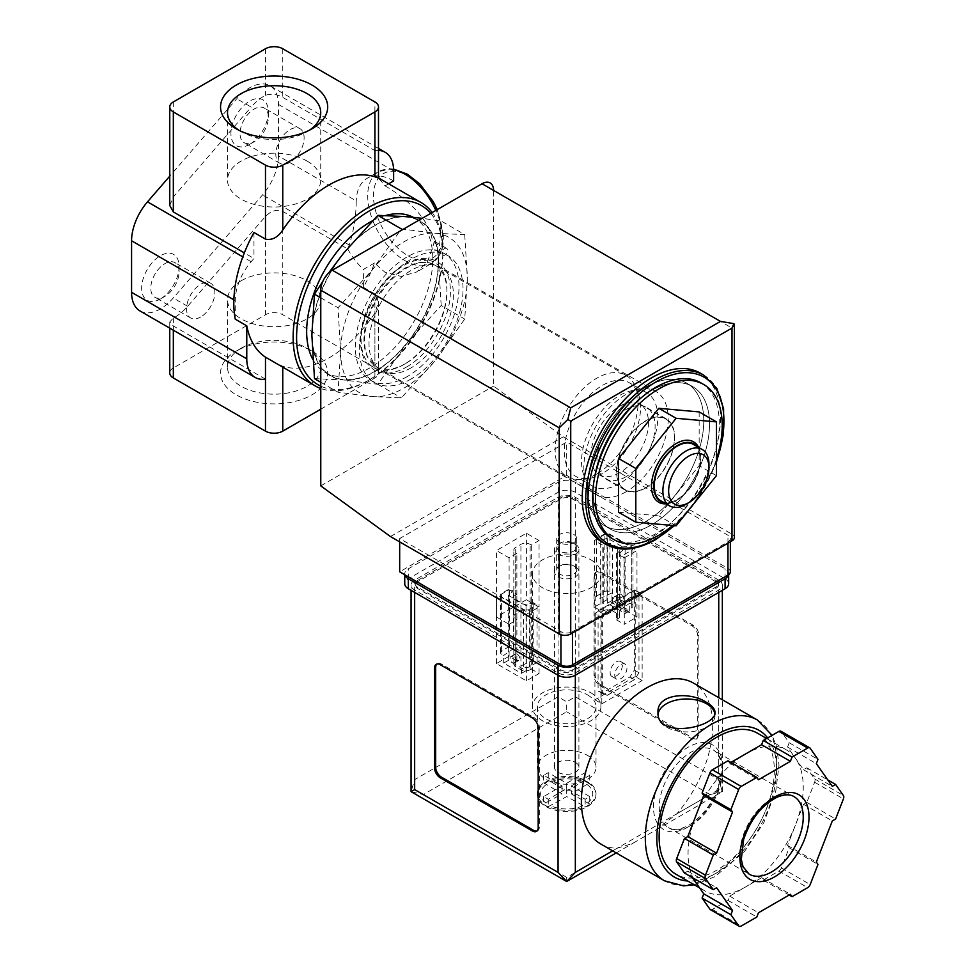 <?xml version="1.0" encoding="UTF-8"?>
<svg xmlns="http://www.w3.org/2000/svg" width="975" height="975" viewBox="0 0 975 975"><rect width="100%" height="100%" fill="white"/><g stroke="black" fill="none" stroke-linecap="round" stroke-linejoin="round"><path stroke-width="0.73" stroke-dasharray="4.88 3.66" d="M265.48 379.165L173.331 325.967L169.76 321.908L173.331 318.045A40.731 23.51 120 0 0 187.651 306.308L265.48 216.438C271.245 210.697 277.01 209.028 282.762 211.453L347.709 248.942L349.245 244.993C353.84 230.356 356.168 215.658 356.228 200.899L278.448 155.988L278.448 104.447A40.731 23.51 120 0 0 270.014 85.8A40.731 23.51 120 0 0 236.767 98.768L169.76 176.146M140.01 310.964A40.731 23.51 120 0 0 173.257 297.997L262.531 194.915A40.731 23.51 120 0 0 278.448 155.988M388.647 183.8L385.04 185.884A105.885 61.132 120 0 0 374.912 175.939L374.912 150.613L282.762 97.403C276.985 94.1 271.233 93.417 265.48 95.343A40.731 23.51 120 0 0 251.172 107.079L236.767 98.768M378.495 150.418A40.731 23.51 120 0 0 374.912 150.613L374.912 101.948M374.534 263.006L363.395 269.441L363.395 287.32A105.885 61.132 -60 0 0 374.534 263.006L385.04 272.33L401.152 276.413L416.703 271.964L427.33 262.104L432.339 248.223L442.821 254.28A105.885 61.132 -60 0 1 368.002 380.603A105.885 61.132 -60 0 1 320.775 388.501M432.169 212.55A105.885 61.132 -60 0 1 442.821 247.626L432.339 241.581L434.484 241.373L432.339 248.223M385.04 185.884C404.357 196.901 430.609 218.936 432.339 241.581M374.912 175.939C379.689 178.376 379.689 178.657 374.912 176.792M272.5 361.274L282.762 366.283L282.762 367.197M363.395 287.32L374.912 293.975L378.495 301.945L374.912 313.085A105.885 61.132 -60 0 1 282.762 366.283M716.442 459.286A89.59 51.724 -60 0 1 672.665 525.488M618.54 512.216L658.844 515.824L699.16 465.672L699.16 411.913M619.686 472.704A40.731 23.51 -60 0 1 599.32 474.727A40.731 23.51 -60 0 1 599.32 427.696A40.731 23.51 -60 0 1 640.051 404.186A40.731 23.51 -60 0 1 646.291 436.824A40.731 23.51 -60 0 1 619.686 472.704M645.608 421.163A40.731 23.51 120 0 0 619.003 457.056A40.731 23.51 120 0 0 625.243 489.682A40.731 23.51 120 0 0 645.608 487.671A40.731 23.51 120 0 0 672.214 451.778A40.731 23.51 120 0 0 665.962 419.153A40.731 23.51 120 0 0 645.608 421.163M464.722 234.597L467.354 278.35L464.722 319.069L435.679 359.994L401.371 397.885L372.328 396.569L338.02 392.23L340.641 351.5L338.02 307.759L372.328 269.868L401.371 228.942L435.679 233.293L464.722 234.597L441.175 221.008L422.163 218.327M435.679 233.293A89.59 51.724 -60 0 1 467.354 278.35A89.59 51.724 -60 0 1 435.679 359.994A89.59 51.724 -60 0 1 372.328 396.569A89.59 51.724 -60 0 1 340.641 351.5A89.59 51.724 -60 0 1 372.328 269.868A89.59 51.724 -60 0 1 435.679 233.293M619.686 483.503A53.942 31.139 -60 0 1 592.715 486.172A53.942 31.139 -60 0 1 592.715 423.881A53.942 31.139 -60 0 1 646.657 392.742A53.942 31.139 -60 0 1 654.92 435.959A53.942 31.139 -60 0 1 619.686 483.503M602.404 473.521A53.942 31.139 -60 0 1 588.803 478.481A53.942 31.139 -60 0 1 575.433 476.19A53.942 31.139 -60 0 1 575.433 413.912A53.942 31.139 -60 0 1 629.375 382.761A53.942 31.139 -60 0 1 638.04 393.193A53.942 31.139 -60 0 1 602.404 473.521M596.651 474.033A58.646 33.857 -60 0 1 581.856 479.432A58.646 33.857 -60 0 1 567.328 476.946A58.646 33.857 -60 0 1 567.328 409.22A58.646 33.857 -60 0 1 625.974 375.363A58.646 33.857 -60 0 1 635.383 386.697A58.646 33.857 -60 0 1 596.651 474.033M405.442 363.638A58.646 33.857 -60 0 1 376.118 366.551A58.646 33.857 -60 0 1 376.118 298.825A58.646 33.857 -60 0 1 434.765 264.968A58.646 33.857 -60 0 1 443.747 311.963A58.646 33.857 -60 0 1 405.442 363.638M404.003 364.479A60.682 35.039 -60 0 1 366.844 311.61A60.682 35.039 -60 0 1 441.163 268.698A60.682 35.039 -60 0 1 404.003 364.479M314.474 378.629L343.529 379.945L377.825 384.296L406.88 343.371L441.175 305.48L464.722 319.069M441.175 305.48L438.555 261.727L441.175 221.008M377.825 384.296L401.371 397.885M320.775 382.273L338.02 392.23M320.775 297.802L338.02 307.759M328.612 273.024L322.835 281.385M307.088 161.07A46.605 26.91 180 0 1 320.738 180.095A46.605 26.91 180 0 1 274.121 207.005A46.605 26.91 180 0 1 227.516 180.095A46.605 26.91 180 0 1 256.291 155.232A46.605 26.91 180 0 1 307.088 161.07M241.166 280.776A46.605 26.91 0 0 0 227.516 299.8A46.605 26.91 0 0 0 274.121 326.71A46.605 26.91 0 0 0 320.738 299.8A46.605 26.91 0 0 0 291.964 274.938A46.605 26.91 0 0 0 241.166 280.776M309.38 130.236A46.605 26.91 180 0 1 307.088 131.662A46.605 26.91 180 0 1 241.166 131.662A46.605 26.91 180 0 1 238.875 130.236M241.166 348.233L241.166 348.233A46.605 26.91 0 0 0 227.516 367.258A46.605 26.91 0 0 0 274.121 394.168A46.605 26.91 0 0 0 320.738 367.258A46.605 26.91 0 0 0 307.088 348.233A46.605 26.91 0 0 0 241.166 348.233L236.243 351.085A53.576 30.932 0 0 0 236.243 394.826A53.576 30.932 0 0 0 312.012 394.826A53.576 30.932 0 0 0 312.012 351.085A53.576 30.932 0 0 0 236.243 351.085L241.166 348.233M169.76 205.469L173.331 196.95L251.172 107.079M320.775 409.195L374.912 377.947A12.212 7.057 0 0 0 378.495 372.95A12.212 7.057 0 0 0 374.912 367.965L282.762 314.767A12.212 7.057 0 0 0 265.48 314.767L173.331 367.965A12.212 7.057 0 0 0 169.76 372.95M235.255 319.166L235.255 300.629A40.731 23.51 120 0 1 251.172 261.702L253.963 258.473L244.311 252.891M160.375 298.972A26.471 15.283 -60 0 1 141.655 288.161A26.471 15.283 -60 0 1 160.375 255.743A26.471 15.283 -60 0 1 179.095 266.553A26.471 15.283 -60 0 1 160.375 298.972L164.933 296.339A20.024 11.566 -60 0 1 154.928 297.326A20.024 11.566 -60 0 1 154.928 274.207A20.024 11.566 -60 0 1 174.952 262.641A20.024 11.566 -60 0 1 179.095 271.818A20.024 11.566 -60 0 1 164.933 296.339L160.375 298.972M249.649 144.349A26.471 15.283 -60 0 1 230.929 133.538A26.471 15.283 -60 0 1 249.649 101.12A26.471 15.283 -60 0 1 268.369 111.93A26.471 15.283 -60 0 1 249.649 144.349L254.207 141.716A20.024 11.566 -60 0 1 244.189 142.703A20.024 11.566 -60 0 1 244.189 119.584A20.024 11.566 -60 0 1 264.213 108.03A20.024 11.566 -60 0 1 268.369 117.195A20.024 11.566 -60 0 1 254.207 141.716L249.649 144.349M253.963 232.477L253.963 258.473M393.632 180.923A52.942 30.566 -120 0 0 367.161 178.303A52.942 30.566 -120 0 0 356.228 200.899M347.709 248.942A52.942 30.566 -120 0 0 363.395 269.441M442.821 254.28L442.833 255.56A103.435 59.719 -60 0 1 369.732 379.604A103.435 59.719 -60 0 1 320.775 386.161M430.755 213.354A103.435 59.719 -60 0 1 442.833 250.307L442.821 247.626M442.833 255.56A4.071 2.352 120 0 0 446.757 252.866A4.071 2.352 120 0 0 446.635 248.393A4.071 2.352 120 0 0 442.833 250.307M413.181 217.279A89.188 51.492 -60 0 1 414.326 217.9A89.188 51.492 -60 0 1 428.001 289.368A89.188 51.492 -60 0 1 369.732 367.965A89.188 51.492 -60 0 1 325.138 372.389A89.188 51.492 -60 0 1 312.731 359.227M372.401 220.85A89.188 51.492 -60 0 1 385.808 215.451M375.204 371.122A89.188 51.492 -60 0 1 330.61 375.546A89.188 51.492 -60 0 1 330.61 272.561A89.188 51.492 -60 0 1 419.798 221.069A89.188 51.492 -60 0 1 433.461 292.537A89.188 51.492 -60 0 1 375.204 371.122M438.555 261.727A89.59 51.724 -60 0 1 406.88 343.371A89.59 51.724 -60 0 1 343.529 379.945A89.59 51.724 -60 0 1 311.854 334.876A89.59 51.724 -60 0 1 343.529 253.244A89.59 51.724 -60 0 1 406.88 216.657A89.59 51.724 -60 0 1 438.555 261.727M700.769 382.809A89.59 51.724 -60 0 1 714.504 454.606A89.59 51.724 -60 0 1 655.968 533.557A89.59 51.724 -60 0 1 611.179 537.993M700.233 373.096A97.744 56.428 -60 0 1 715.211 451.413A97.744 56.428 -60 0 1 651.361 537.542A97.744 56.428 -60 0 1 602.489 542.393M651.361 524.916A82.266 47.495 -60 0 1 610.228 528.986A82.266 47.495 -60 0 1 610.228 433.997A82.266 47.495 -60 0 1 692.494 386.502A82.266 47.495 -60 0 1 705.108 452.424A82.266 47.495 -60 0 1 651.361 524.916A82.266 47.495 -60 0 1 610.228 528.986A82.266 47.495 -60 0 1 610.228 433.997A82.266 47.495 -60 0 1 692.494 386.502A82.266 47.495 -60 0 1 705.108 452.424A82.266 47.495 -60 0 1 651.361 524.916M645.608 521.588A82.266 47.495 -60 0 1 604.476 525.659A82.266 47.495 -60 0 1 604.476 430.67A82.266 47.495 -60 0 1 686.741 383.175A82.266 47.495 -60 0 1 699.343 449.097A82.266 47.495 -60 0 1 645.608 521.588A82.266 47.495 -60 0 1 604.476 525.659A82.266 47.495 -60 0 1 604.476 430.67A82.266 47.495 -60 0 1 686.741 383.175A82.266 47.495 -60 0 1 699.343 449.097A82.266 47.495 -60 0 1 645.608 521.588M716.442 475.642L699.16 465.672M676.126 525.793L658.844 515.824M666.035 503.831A34.856 20.122 120 0 0 676.126 500.504L676.126 500.504A34.856 20.122 120 0 0 700.781 457.811A34.856 20.122 120 0 0 698.624 447.403M708.959 464.393A32.577 18.805 -60 0 1 685.925 504.294M693.566 444.49A32.577 18.805 -60 0 1 698.563 470.596A32.577 18.805 -60 0 1 677.284 499.31A32.577 18.805 -60 0 1 660.989 500.918M696.845 446.379A33.235 19.183 -60 0 1 700.781 459.14A33.235 19.183 -60 0 1 677.284 499.834A33.235 19.183 -60 0 1 677.284 499.846A33.235 19.183 -60 0 1 664.267 502.808M677.284 499.846L676.126 500.504L677.284 499.834M289.965 162.362A20.024 11.566 -60 0 1 279.947 163.349A20.024 11.566 -60 0 1 279.947 140.229A20.024 11.566 -60 0 1 299.971 128.676A20.024 11.566 -60 0 1 303.042 144.714A20.024 11.566 -60 0 1 289.965 162.362M200.692 316.985A20.024 11.566 -60 0 1 190.686 317.972A20.024 11.566 -60 0 1 190.686 294.852A20.024 11.566 -60 0 1 210.71 283.286A20.024 11.566 -60 0 1 213.781 299.337A20.024 11.566 -60 0 1 200.692 316.985M625.109 613.507L629.716 610.837L611.959 600.588L607.352 603.245L625.109 613.507L625.109 548.328L620.149 552.447L624 554.678L631.776 550.18A4.071 2.352 0 0 0 632.97 548.523A4.071 2.352 0 0 0 631.776 546.865L609.899 534.227A4.071 2.352 0 0 0 604.134 534.227L596.359 538.712L600.283 540.979L607.352 538.078L625.109 548.328M521.442 673.359L526.049 670.69L508.292 660.441L503.685 663.098L521.442 673.359L521.442 665.693L533.179 660.16L537.042 662.391L537.042 604.878L533.179 602.66L526.049 605.524L508.292 595.262L513.313 591.179L509.401 588.924L501.625 593.409A4.071 2.352 0 0 0 500.431 595.079A4.071 2.352 0 0 0 501.625 596.737L523.502 609.375A4.071 2.352 0 0 0 529.267 609.375L537.042 604.878M575.335 566.804A12.212 7.057 180 0 1 575.335 566.816A12.212 7.057 180 0 1 575.335 576.786A12.212 7.057 180 0 1 558.066 576.786A12.212 7.057 180 0 1 558.066 566.816A12.212 7.057 180 0 1 575.335 566.804L573.788 565.914A10.018 5.777 180 0 1 576.712 569.997A10.018 5.777 180 0 1 566.694 575.786A10.018 5.777 180 0 1 556.688 569.997A10.018 5.777 180 0 1 559.613 565.914A10.018 5.777 180 0 1 573.788 565.914L575.335 566.816M730.348 571.801A8.141 4.704 0 0 0 727.959 568.474L566.694 475.373L399.677 571.801M602.696 613.531L602.696 693.664L607.157 695.407L634.518 679.612L638.978 672.713L638.978 592.581L602.696 613.531L598.089 610.874L598.089 691.007L602.55 692.75L629.911 676.955L634.372 670.057L634.372 589.924L598.089 610.874M638.978 592.581L634.372 589.924M733.858 323.627C734.894 324.419 734.273 325.894 731.993 328.063L493.557 190.405L493.557 386.124L563.245 436.8L731.993 534.227A8.141 4.704 0 0 1 734.382 537.554M407.172 376.606A73.308 42.327 -60 0 1 370.512 380.238A73.308 42.327 -60 0 1 370.512 295.596A73.308 42.327 -60 0 1 443.82 253.268A73.308 42.327 -60 0 1 455.057 312.012A73.308 42.327 -60 0 1 407.172 376.606M320.775 485.879L493.557 386.124M390.463 536.555L563.245 436.8M572.459 631.654L727.959 541.868A8.141 4.704 0 0 0 730.348 538.541A8.141 4.704 0 0 0 727.959 535.226L566.694 442.114L399.677 538.541L560.942 631.654A8.141 4.704 0 0 0 572.459 631.654L572.459 632.982M566.694 475.373L566.694 442.114M399.677 541.868L399.677 538.541M638.978 672.713L634.372 670.057M634.518 679.612L629.911 676.955M602.696 693.664L598.089 691.007M607.157 695.407L602.55 692.75M614.737 675.139A8.629 4.985 120 0 0 616.517 679.1A8.629 4.985 120 0 0 625.158 674.115A8.629 4.985 120 0 0 625.158 664.146A8.629 4.985 120 0 0 618.503 666.461A8.629 4.985 120 0 0 614.737 675.139M610.131 672.482A8.629 4.985 120 0 0 611.91 676.431A8.629 4.985 120 0 0 620.551 671.446A8.629 4.985 120 0 0 620.551 661.477A8.629 4.985 120 0 0 613.897 663.792A8.629 4.985 120 0 0 610.131 672.482M620.892 594.311A3.668 2.121 60 0 1 623.293 597.541A3.668 2.121 60 0 1 622.732 600.478A3.668 2.121 60 0 1 619.064 598.357A3.668 2.121 60 0 1 619.064 594.128A3.668 2.121 60 0 1 620.892 594.311M604.134 591.727A4.071 2.352 0 0 1 609.899 591.727L611.959 592.922L600.283 598.479L596.359 596.212L604.134 591.727L604.134 534.227M629.716 610.837L629.716 603.172L631.776 604.366L631.776 546.865M611.959 600.588L611.959 592.922M596.359 596.212L596.359 538.712M600.283 598.479L600.283 540.979M607.352 603.245L607.352 538.078M616.285 602.952A3.668 2.121 -120 0 0 618.126 603.135A3.668 2.121 -120 0 0 618.686 600.198A3.668 2.121 -120 0 0 616.285 596.968A3.668 2.121 -120 0 0 614.457 596.785A3.668 2.121 -120 0 0 613.897 599.722A3.668 2.121 -120 0 0 616.285 602.952M631.776 604.366A4.071 2.352 0 0 1 632.97 606.023A4.071 2.352 0 0 1 631.776 607.693L624 612.178L620.149 609.948L629.716 603.172M620.149 609.948L620.149 552.447M624 612.178L624 554.678M533.179 660.16L533.179 602.66M526.049 670.69L526.049 605.524M517.225 654.164A3.668 2.121 60 0 1 519.626 657.394A3.668 2.121 60 0 1 519.066 660.331A3.668 2.121 60 0 1 515.397 658.21A3.668 2.121 60 0 1 515.397 653.981A3.668 2.121 60 0 1 517.225 654.164M508.292 660.441L508.292 595.262M501.625 654.237A4.071 2.352 0 0 1 500.431 652.58A4.071 2.352 0 0 1 501.625 650.922L509.401 646.425L513.313 648.692L503.685 655.432L501.625 654.237L501.625 596.737M513.313 648.692L513.313 591.179M509.401 646.425L509.401 588.924M512.618 662.805A3.668 2.121 -120 0 0 514.459 662.988A3.668 2.121 -120 0 0 515.019 660.051A3.668 2.121 -120 0 0 512.618 656.821A3.668 2.121 -120 0 0 510.79 656.638A3.668 2.121 -120 0 0 510.23 659.575A3.668 2.121 -120 0 0 512.618 662.805M537.042 662.391L529.267 666.876A4.071 2.352 0 0 1 523.502 666.876L521.442 665.693M503.685 663.098L503.685 655.432M573.788 534.458A10.018 5.777 180 0 1 576.712 538.541A10.018 5.777 180 0 1 566.694 544.33A10.018 5.777 180 0 1 556.688 538.541A10.018 5.777 180 0 1 562.867 533.203A10.018 5.777 180 0 1 573.788 534.458M645.608 488A41.133 23.753 -60 0 1 625.036 490.035A41.133 23.753 -60 0 1 625.036 442.54A41.133 23.753 -60 0 1 666.169 418.799A41.133 23.753 -60 0 1 672.47 451.754A41.133 23.753 -60 0 1 645.608 488M626.023 476.702A41.133 23.753 -60 0 1 605.451 478.737A41.133 23.753 -60 0 1 605.451 431.242A41.133 23.753 -60 0 1 646.583 407.489A41.133 23.753 -60 0 1 652.897 440.456A41.133 23.753 -60 0 1 626.023 476.702M626.023 491.827A59.658 34.442 -60 0 1 596.188 494.776A59.658 34.442 -60 0 1 596.188 425.892A59.658 34.442 -60 0 1 655.858 391.438A59.658 34.442 -60 0 1 664.999 439.25A59.658 34.442 -60 0 1 626.023 491.827M411.194 367.794A59.658 34.442 -60 0 1 381.371 370.756A59.658 34.442 -60 0 1 381.371 301.86A59.658 34.442 -60 0 1 441.029 267.418A59.658 34.442 -60 0 1 450.17 315.23A59.658 34.442 -60 0 1 411.194 367.794M411.194 378.934A73.308 42.327 -60 0 1 374.546 382.566A73.308 42.327 -60 0 1 374.546 297.923A73.308 42.327 -60 0 1 447.854 255.596A73.308 42.327 -60 0 1 459.091 314.34A73.308 42.327 -60 0 1 411.194 378.934M587.438 782.62A29.323 16.928 180 0 1 596.018 794.588A29.323 16.928 180 0 1 566.694 811.517A29.323 16.928 180 0 1 537.383 794.588A29.323 16.928 180 0 1 555.482 778.94A29.323 16.928 180 0 1 587.438 782.62M589.607 783.352A29.323 16.928 0 0 0 587.438 781.95A29.323 16.928 0 0 0 585 780.695L585 780.134A29.323 16.928 0 0 0 548.401 780.134L548.401 780.695A29.323 16.928 0 0 0 545.963 781.95A29.323 16.928 0 0 0 543.794 783.352L543.794 782.803A29.323 16.928 0 0 0 537.383 793.37A29.323 16.928 0 0 0 543.794 803.936L543.794 804.485A29.323 16.928 0 0 0 545.963 805.886A29.323 16.928 0 0 0 548.401 807.142L548.401 806.593A29.323 16.928 0 0 0 585 806.593L585 807.142A29.323 16.928 0 0 0 587.438 805.886A29.323 16.928 0 0 0 589.607 804.485L589.607 803.936A29.323 16.928 0 0 0 596.018 793.37A29.323 16.928 0 0 0 589.607 782.803L585 780.695M585 780.134L566.694 791.261L548.401 780.134M543.794 782.803L562.087 793.918L543.794 803.936M548.401 806.593L566.694 796.575L585 806.593M589.607 803.936L571.313 793.918L589.607 782.803M587.438 755.345A29.323 16.928 180 0 1 596.018 767.313A29.323 16.928 180 0 1 566.694 784.253A29.323 16.928 180 0 1 537.383 767.313A29.323 16.928 180 0 1 555.482 751.676A29.323 16.928 180 0 1 587.438 755.345M587.438 694.834A29.323 16.928 180 0 1 596.018 706.802A29.323 16.928 180 0 1 566.694 723.73A29.323 16.928 180 0 1 537.383 706.802A29.323 16.928 180 0 1 555.482 691.165A29.323 16.928 180 0 1 587.438 694.834M600.612 843.911A92.857 53.613 120 0 0 617.151 848.25L632.568 843.473L656.443 829.688L676.93 813.735A92.857 53.613 120 0 0 693.469 683.085M718.746 580.113L575.335 497.311A12.212 7.057 0 0 0 558.066 497.311L414.655 580.113A12.212 7.057 0 0 0 411.072 585.097A12.212 7.057 0 0 0 414.655 590.082L558.066 672.884A12.212 7.057 0 0 0 575.335 672.884L718.746 590.082A12.212 7.057 0 0 0 722.329 585.097A12.212 7.057 0 0 0 718.746 580.113L718.746 779.622L575.335 696.82L566.694 701.817L558.066 696.82L558.066 497.311M698.88 734.894L698.88 635.139A8.141 4.704 -120 0 0 693.115 625.17L600.966 571.959A8.141 4.704 -120 0 0 596.895 571.557A8.141 4.704 -120 0 0 595.213 575.287L595.213 675.041A8.141 4.704 -120 0 0 600.966 685.023L693.115 738.221A8.141 4.704 -120 0 0 697.186 738.623A8.141 4.704 -120 0 0 698.88 734.894L697.722 735.564L697.722 635.81A8.141 4.704 -120 0 0 691.97 625.828L599.82 572.63A8.141 4.704 -120 0 0 595.749 572.227A8.141 4.704 -120 0 0 594.055 575.957L594.055 675.712A8.141 4.704 -120 0 0 599.82 685.681L691.97 738.892A8.141 4.704 -120 0 0 696.04 739.294A8.141 4.704 -120 0 0 697.722 735.564M778.891 871.041A4.071 2.352 120 0 0 781.377 867.933L789.189 847.799L787.544 845.447L795.527 824.874A81.449 47.019 -60 0 1 745.643 886.921L761.609 877.707L763.254 880.059L778.891 871.041L807.678 887.664M710.361 909.626A4.071 2.352 120 0 0 712.396 909.419L728.033 900.4L729.678 896.135L745.643 886.921A81.449 47.019 -60 0 1 704.925 890.955A81.449 47.019 -60 0 1 695.772 882.473A81.449 47.019 -60 0 1 695.772 815.965A81.449 47.019 -60 0 1 745.643 753.919A81.449 47.019 -60 0 1 786.374 749.885A81.449 47.019 -60 0 1 795.527 758.367A81.449 47.019 -60 0 1 795.527 824.874L803.497 804.302L806.812 802.401L814.625 782.255A4.071 2.352 120 0 0 814.625 778.928L806.812 767.812L803.497 769.726L787.544 747.021L789.189 742.755L781.377 731.64L810.176 748.264M684.474 873.027L687.789 871.114L692.299 877.537M730.897 762.438L729.678 763.132L728.033 760.78M676.93 813.735L718.746 789.592L722.329 791.663L710.105 794.588L566.694 877.378L566.694 881.51M728.544 574.75A12.212 7.057 0 0 0 728.666 573.788A12.212 7.057 0 0 0 725.083 568.803L575.335 482.357A12.212 7.057 0 0 0 558.066 482.357L408.318 568.803A12.212 7.057 0 0 0 404.735 573.788A12.212 7.057 0 0 0 404.857 574.787M728.666 583.769A12.212 7.057 0 0 0 725.083 578.784L575.335 492.326A12.212 7.057 0 0 0 558.066 492.326L408.318 578.784A12.212 7.057 0 0 0 404.735 583.769M572.459 669.886L715.869 587.096A8.141 4.704 0 0 0 718.258 583.769A8.141 4.704 0 0 0 715.869 580.442L572.459 497.652A8.141 4.704 0 0 0 560.942 497.652L417.532 580.442A8.141 4.704 0 0 0 415.143 583.769A8.141 4.704 0 0 0 417.532 587.096L560.942 669.886A8.141 4.704 0 0 0 572.459 669.886L572.459 671.214L715.869 588.425A8.141 4.704 0 0 0 718.258 585.097A8.141 4.704 0 0 0 715.869 581.77L572.459 498.981A8.141 4.704 0 0 0 560.942 498.981L417.532 581.77A8.141 4.704 0 0 0 415.143 585.097A8.141 4.704 0 0 0 417.532 588.425L560.942 671.214A8.141 4.704 0 0 0 572.459 671.214M642.147 594.08L635.237 590.082L594.921 613.36L601.831 617.358L642.147 594.08L642.147 680.526L635.237 676.54L635.237 590.082M539.053 540.54L526.39 533.227L496.433 550.522L509.108 557.834L516.884 553.349L515.726 552.679A6.52 3.766 0 0 1 513.825 550.022A6.52 3.766 0 0 1 515.726 547.353L520.918 544.367A6.52 3.766 0 0 1 530.132 544.367L531.278 545.025L539.053 540.54L539.053 607.047L531.278 602.55L530.132 603.22A6.52 3.766 0 0 1 520.918 603.22L515.726 600.222A6.52 3.766 0 0 1 513.825 597.565A6.52 3.766 0 0 1 515.726 594.908L516.884 594.238L509.108 589.753L496.433 597.066L526.39 614.36L539.053 607.047L526.39 599.735L526.39 533.227M624.293 557.834L636.967 550.522L607.011 533.227L594.348 540.54L602.123 545.025L603.269 544.367A6.52 3.766 0 0 1 612.483 544.367L617.675 547.353A6.52 3.766 0 0 1 619.576 550.022A6.52 3.766 0 0 1 617.675 552.679L616.517 553.349L624.293 557.834L624.293 624.341L636.967 617.017L636.967 550.522M590.887 559.833A34.21 19.756 180 0 1 600.905 573.788A34.21 19.756 180 0 1 566.694 593.543A34.21 19.756 180 0 1 532.496 573.788A34.21 19.756 180 0 1 553.605 555.543A34.21 19.756 180 0 1 590.887 559.833M656.455 829.701L722.329 791.663L718.746 779.622M558.066 696.82L414.655 779.622L411.072 791.663L423.296 794.588L566.694 711.787L566.694 701.817M757.453 733.188A81.449 47.019 -60 0 1 769.945 798.452A81.449 47.019 -60 0 1 716.735 870.236A81.449 47.019 -60 0 1 676.004 874.27M590.887 692.835A34.21 19.756 180 0 1 600.905 706.802A34.21 19.756 180 0 1 566.694 726.546A34.21 19.756 180 0 1 532.496 706.802A34.21 19.756 180 0 1 553.605 688.557A34.21 19.756 180 0 1 590.887 692.835M531.278 669.057L530.132 669.727A6.52 3.766 0 0 1 520.918 669.727L515.726 666.729A6.52 3.766 0 0 1 513.825 664.072A6.52 3.766 0 0 1 515.726 661.416L516.884 660.745L509.108 656.26L496.433 663.573L526.39 680.867L539.053 673.542L531.278 669.057L531.278 602.55M539.053 673.542L539.053 607.047L531.278 611.532L531.278 545.025M516.884 660.745L516.884 594.238M509.108 656.26L509.108 589.753M496.433 663.573L496.433 597.066M526.39 680.867L526.39 614.36M636.967 617.017L607.011 599.735L607.011 533.227M607.011 599.735L594.348 607.047L594.348 540.54M594.348 607.047L602.123 611.532L602.123 545.025M602.123 611.532L603.269 610.874L603.269 544.367M616.517 553.349L616.517 619.844L617.675 619.186A6.52 3.766 0 0 0 619.576 616.517A6.52 3.766 0 0 0 617.675 613.86L612.483 610.874A6.52 3.766 0 0 0 603.269 610.874M616.517 619.844L624.293 624.341M526.39 599.735L496.433 617.017L496.433 550.522M496.433 617.017L509.108 624.341L509.108 557.834M509.108 624.341L516.884 619.844L516.884 553.349M516.884 619.844L515.726 619.186L515.726 552.679M531.278 611.532L530.132 610.874A6.52 3.766 0 0 0 520.918 610.874L515.726 613.86A6.52 3.766 0 0 0 513.825 616.517A6.52 3.766 0 0 0 515.726 619.186M635.237 676.54L594.921 699.818L594.921 613.36M594.921 699.818L601.831 703.804L601.831 617.358M601.831 703.804L642.147 680.526M806.812 802.401L835.599 819.024M803.497 804.302L832.297 820.938M787.544 845.447L816.343 862.071M789.189 847.799L817.988 864.423M763.254 880.059L789.189 895.038M761.609 877.707L790.396 894.331M729.678 896.135L758.477 912.758M728.033 900.4L756.832 917.024M687.789 871.114L716.588 887.737M729.678 763.132L758.477 779.756M789.189 742.755L817.988 759.379M787.544 747.021L816.343 763.644M803.497 769.726L832.297 786.35M806.812 767.812L827.787 779.927M688.045 827.068A48.872 28.214 -60 0 1 658.125 784.497A48.872 28.214 -60 0 1 717.978 749.946A48.872 28.214 -60 0 1 688.045 827.068M537.042 830.993A8.141 4.704 -120 0 0 537.652 830.737A8.141 4.704 -120 0 0 539.346 827.007L539.346 727.253A8.141 4.704 -120 0 0 533.581 717.271L441.431 664.072A8.141 4.704 -120 0 0 437.361 663.67A8.141 4.704 -120 0 0 436.824 664.072M658.101 713.993A28.507 16.453 0 0 0 657.991 715.443A28.507 16.453 0 0 0 666.339 727.082A28.507 16.453 0 0 0 697.405 730.653A28.507 16.453 0 0 0 715.004 715.443A28.507 16.453 0 0 0 714.833 713.651M575.335 762.328A12.212 7.057 180 0 1 578.918 767.313A12.212 7.057 180 0 1 566.694 774.369A12.212 7.057 180 0 1 554.482 767.313A12.212 7.057 180 0 1 562.027 760.805A12.212 7.057 180 0 1 575.335 762.328M573.58 543.221L573.58 543.221A9.726 5.618 180 0 1 573.568 551.155A9.726 5.618 180 0 1 559.821 551.155A9.726 5.618 180 0 1 559.821 543.221A9.726 5.618 180 0 1 573.58 543.221L575.335 544.245A12.212 7.057 180 0 1 578.918 549.23A12.212 7.057 180 0 1 566.694 556.286A12.212 7.057 180 0 1 554.482 549.23A12.212 7.057 180 0 1 558.066 544.245A12.212 7.057 180 0 1 575.335 544.245L573.58 543.221M585 807.142L589.607 804.485M548.401 780.695L543.794 783.352M543.794 804.485L548.401 807.142M571.313 785.935L589.741 775.296L585.134 772.639L566.694 783.278L548.267 772.639L543.66 775.296L562.087 785.935L543.66 796.575L548.267 799.244L566.694 788.604L585.134 799.244L589.741 796.575L571.313 785.935L571.313 793.918M589.741 775.296L589.741 783.278M585.134 772.639L585.134 780.622M566.694 783.278L566.694 791.261M548.267 772.639L548.267 780.622M543.66 775.296L543.66 783.278M562.087 785.935L562.087 793.918M543.66 796.575L543.66 804.558M548.267 799.244L548.267 807.215M566.694 788.604L566.694 796.575M585.134 799.244L585.134 807.215M589.741 796.575L589.741 804.558M349.245 244.993L262.531 194.915M173.331 101.948L173.331 196.95M265.48 48.75L265.48 95.343M282.762 48.75L282.762 97.403M265.48 216.438L265.48 314.767M173.331 318.045L173.331 367.965M173.331 325.967L173.331 330.196M251.172 261.702L242.799 256.864M393.632 170.954L278.448 104.447M282.762 211.453L282.762 314.767M187.651 306.308L173.257 297.997M235.255 300.629L233.866 299.825M374.912 293.975L374.912 367.965M374.912 313.085L374.912 377.947M716.442 461.297A96.111 55.49 -60 0 1 693.225 504.526M686.558 512.813A96.111 55.49 -60 0 1 674.054 525.61M703.694 375.095A97.744 56.428 -60 0 1 718.672 453.412A97.744 56.428 -60 0 1 654.822 539.541A97.744 56.428 -60 0 1 605.95 544.379M393.607 169.723A52.942 30.566 -120 0 0 378.678 171.649A52.942 30.566 -120 0 0 370.561 214.073A52.942 30.566 -120 0 0 405.149 260.727A52.942 30.566 -120 0 0 431.62 263.348A52.942 30.566 -120 0 0 435.825 210.429M408.025 255.743A48.872 28.214 -120 0 0 437.958 213.172A48.872 28.214 -120 0 0 378.105 178.608A48.872 28.214 -120 0 0 408.025 255.743M731.993 328.063L731.993 534.227M727.959 543.197L727.959 541.868M727.959 568.474L727.959 535.226M560.942 634.737L560.942 631.654M609.899 591.727L609.899 534.227M631.776 607.693L631.776 550.18M501.625 650.922L501.625 593.409M523.502 666.876L523.502 609.375M529.267 666.876L529.267 609.375M550.717 782.035A26.069 15.052 180 0 1 582.684 782.035M546.11 803.144A26.069 15.052 180 0 1 546.11 784.692M582.684 805.813A26.069 15.052 180 0 1 550.717 805.813M587.291 784.692A26.069 15.052 180 0 1 587.291 803.144M757.392 719.989A92.857 53.613 -60 0 1 771.627 794.393A92.857 53.613 -60 0 1 710.97 876.22A92.857 53.613 -60 0 1 664.548 880.815M575.335 696.82L575.335 497.311M612.653 850.858L617.151 848.25M710.105 794.588L566.694 711.787M566.694 877.378L423.296 794.588M414.655 779.622L414.655 580.113M414.655 592.41L414.655 590.082M558.066 675.212L558.066 672.884M725.083 578.784L725.083 568.803M575.335 492.326L575.335 482.357M558.066 492.326L558.066 482.357M408.318 578.784L408.318 568.803M715.869 588.425L715.869 587.096M715.869 581.77L715.869 580.442M572.459 498.981L572.459 497.652M560.942 498.981L560.942 497.652M417.532 581.77L417.532 580.442M417.532 588.425L417.532 587.096M560.942 671.214L560.942 669.886M718.746 789.592L718.746 697.673M718.746 592.41L718.746 590.082M575.335 675.212L575.335 672.884M767.654 737.904A84.703 48.908 -60 0 1 769.068 807.166A84.703 48.908 -60 0 1 716.735 872.893A84.703 48.908 -60 0 1 687.643 880.986M530.132 669.727L530.132 603.22M520.918 669.727L520.918 603.22M515.726 666.729L515.726 600.222M515.726 661.416L515.726 594.908M612.483 610.874L612.483 544.367M617.675 613.86L617.675 547.353M617.675 619.186L617.675 552.679M515.726 613.86L515.726 547.353M520.918 610.874L520.918 544.367M530.132 610.874L530.132 544.367M814.625 782.255L843.424 798.878M781.377 867.933L810.176 884.557M712.396 909.419L741.195 926.043M814.625 778.928L843.424 795.563M690.934 825.411A44.801 25.862 -60 0 1 668.533 827.629A44.801 25.862 -60 0 1 668.533 775.905A44.801 25.862 -60 0 1 713.322 750.031A44.801 25.862 -60 0 1 720.196 785.935A44.801 25.862 -60 0 1 690.934 825.411M749.166 874.185A44.801 25.862 -60 0 1 749.166 822.449A44.801 25.862 -60 0 1 793.955 796.587L713.322 750.031C720.111 753.87 722.524 763.108 720.574 777.733C715.711 798.757 705.157 814.588 688.898 825.203C675.431 832.114 670.166 828.579 668.533 827.629L749.166 874.185M539.346 727.253L538.188 727.911M533.581 717.271L532.435 717.941M441.431 664.072L440.286 664.731M539.346 827.007L538.188 827.665M691.97 625.828L693.115 625.17M697.722 635.81L698.88 635.139M599.82 572.63L600.966 571.959M594.055 575.957L595.213 575.287M594.055 675.712L595.213 675.041M599.82 685.681L600.966 685.023M691.97 738.892L693.115 738.221M665.962 419.153L640.051 404.186M625.243 489.682L599.32 474.727M646.657 392.742L629.375 382.761M592.715 486.172L575.433 476.19M638.04 393.193L635.383 386.697M588.803 478.481L581.856 479.432M625.974 375.363L434.765 264.968C424.454 259.447 411.682 262.86 396.423 275.194C384.906 285.37 376.106 298.179 370.025 313.584C363.809 330.671 362.907 344.821 367.343 356.058L376.118 366.551L567.328 476.946M406.453 367.063C430.219 353.913 450.791 317.911 450.377 291.452C450.426 282.36 448.524 274.853 444.649 268.929C441.614 263.713 433.363 256.035 417.178 259.228C390.329 264.396 360.263 307.076 360.506 339.263C360.336 348.892 362.31 356.777 366.454 362.919L373.961 370C383.212 375.046 394.046 374.071 406.453 367.063M227.516 112.637L227.516 180.095M320.738 112.637L320.738 180.095M320.738 367.258L320.738 299.8M227.516 367.258L227.516 299.8M307.088 131.662L312.012 128.81M241.166 131.662L236.243 128.81M307.088 348.233L312.012 351.085M169.76 321.908L169.76 328.136M378.495 148.432L270.014 85.8M378.495 301.945L378.495 372.95M369.732 379.604L368.002 380.603M419.798 221.069L414.326 217.9M330.61 375.546L325.138 372.389M674.542 525.659L682.768 517.542M696.881 499.968L716.442 462.247M692.494 386.502L686.741 383.175L692.494 386.502M610.228 528.986L604.476 525.659L610.228 528.986M700.781 459.14L700.781 457.811M299.971 128.676L264.213 108.03M279.947 163.349L244.189 142.703M268.369 117.195L268.369 111.93M210.71 283.286L174.952 262.641M190.686 317.972L154.928 297.326M179.095 271.818L179.095 266.553M393.583 169.102L390.353 168.821L378.678 171.649L367.161 178.303M437.3 209.576L443.771 236.974L442.699 247.223L439.896 254.682L431.62 263.348L416.703 271.964M434.484 241.373L446.635 248.393M730.348 541.82L730.348 538.541M625.158 664.146L620.551 661.477M616.517 679.1L611.91 676.431M632.97 606.023L632.97 548.523M500.431 652.58L500.431 595.079M514.459 662.988L519.066 660.331M510.79 656.638L515.397 653.981M618.126 603.135L622.732 600.478M614.457 596.785L619.064 594.128M556.688 538.541L556.688 569.997M576.712 538.541L576.712 569.997M559.613 565.914L558.066 566.816M666.169 418.799L646.583 407.489M625.036 490.035L605.451 478.737M655.858 391.438L441.029 267.418M596.188 494.776L381.371 370.756M447.854 255.596L443.82 253.268M374.546 382.566L370.512 380.238M537.383 793.37L537.383 794.588M596.018 793.37L596.018 794.588M537.383 706.802L537.383 767.313M596.018 706.802L596.018 767.313M616.224 852.918L632.58 843.485M728.666 574.665L728.666 573.788M404.735 574.714L404.735 573.788M718.258 585.097L718.258 583.769M415.143 585.097L415.143 583.769M722.329 791.663L722.329 699.745M722.329 590.35L722.329 585.097M411.072 590.35L411.072 585.097M786.374 749.885L766.63 738.489M704.925 890.955L699.562 887.859M694.273 884.812L715.041 876.622L744.547 851.394L763.778 822.717L775.795 791.03L779.013 765.07L776.661 746.887L772.09 735.345M532.496 573.788L532.496 706.802M600.905 573.788L600.905 706.802M513.825 664.072L513.825 597.565M619.576 616.517L619.576 550.022M513.825 616.517L513.825 550.022M437.361 663.67L436.215 664.328M537.652 830.737L536.506 831.395M595.749 572.227L596.895 571.557M696.04 739.294L697.186 738.623M657.991 712.262L657.991 715.443M715.004 712.262L715.004 715.443M559.821 543.221L558.066 544.245M554.482 549.23L554.482 767.313M578.918 549.23L578.918 767.313"/><path stroke-width="1.46" d="M378.495 150.418A40.731 23.51 120 0 1 385.198 152.307A40.731 23.51 120 0 1 393.632 170.954L393.632 180.923L388.647 183.8M320.775 388.501A105.885 61.132 -60 0 1 315.059 385.844A105.885 61.132 -60 0 1 315.059 263.579A105.885 61.132 -60 0 1 420.944 202.447A105.885 61.132 -60 0 1 432.169 212.55M374.912 175.939C379.689 178.376 379.689 178.657 374.912 176.792A105.885 61.132 -60 0 0 282.762 229.99C277.96 237.388 272.196 240.435 265.48 239.119L253.963 232.477A105.885 61.132 -60 0 0 235.255 319.166L246.772 325.821A105.885 61.132 120 0 0 265.48 357.155L315.059 385.844M672.665 525.488A89.59 51.724 -60 0 1 658.844 535.214A89.59 51.724 -60 0 1 614.055 539.663A89.59 51.724 -60 0 1 614.055 436.203A89.59 51.724 -60 0 1 703.645 384.479A89.59 51.724 -60 0 1 716.442 459.286M618.54 458.469L618.54 512.216L635.81 522.198L676.126 525.793L716.442 475.642L716.442 421.883L699.16 411.913L658.844 408.318L618.54 458.469L635.81 468.439L635.81 522.198M322.835 281.385L314.474 294.158L311.854 334.876L314.474 378.629L320.775 382.273M314.474 294.158L320.775 297.802M422.163 218.327L406.88 216.657L377.825 215.353L401.371 228.942M377.825 215.353L343.529 253.244L328.612 273.024M238.875 130.236A46.605 26.91 180 0 1 227.516 112.637A46.605 26.91 180 0 1 256.291 87.774A46.605 26.91 180 0 1 307.088 93.6A46.605 26.91 180 0 1 320.738 112.637A46.605 26.91 180 0 1 309.38 130.236M312.012 85.069A53.576 30.932 180 0 1 312.012 128.81A53.576 30.932 180 0 1 236.243 128.81A53.576 30.932 180 0 1 236.243 85.069A53.576 30.932 180 0 1 312.012 85.069M265.48 48.75L173.331 101.948A12.212 7.057 0 0 0 169.76 106.945A12.212 7.057 0 0 0 173.331 111.93L265.48 165.128A12.212 7.057 0 0 0 282.762 165.128L374.912 111.93A12.212 7.057 0 0 0 378.495 106.945A12.212 7.057 0 0 0 374.912 101.948L282.762 48.75A12.212 7.057 0 0 0 265.48 48.75M169.76 328.136L169.76 372.95A12.212 7.057 0 0 0 173.331 377.947L265.48 431.145A12.212 7.057 0 0 0 282.762 431.145L320.775 409.195M244.311 252.891L173.331 211.916L169.76 205.469L169.76 106.945M169.76 176.146L147.505 201.849A40.731 23.51 120 0 0 131.576 240.776L131.576 292.317A40.731 23.51 120 0 0 140.01 310.964L255.206 377.459A40.731 23.51 120 0 0 265.48 379.165L265.48 431.145M246.772 325.821L246.772 358.824A40.731 23.51 120 0 0 255.206 377.459M265.48 357.155L265.48 379.165M320.775 386.161A103.435 59.719 -60 0 1 322.018 258.68A103.435 59.719 -60 0 1 430.755 213.354M312.731 359.227A89.188 51.492 -60 0 1 372.401 220.85M385.808 215.451A89.188 51.492 -60 0 1 413.181 217.279M614.055 539.663L611.179 537.993A89.59 51.724 -60 0 1 611.179 434.545A89.59 51.724 -60 0 1 700.769 382.809L703.645 384.479M605.95 544.379L602.489 542.393A97.744 56.428 -60 0 1 602.489 429.524A97.744 56.428 -60 0 1 700.233 373.096L703.694 375.095A97.744 56.428 -60 0 0 605.95 431.523A97.744 56.428 -60 0 0 605.95 544.379C619.978 551.96 636.541 550.363 655.639 539.626L674.542 525.659M716.442 421.883L676.126 418.287L658.844 408.318M676.126 418.287L635.81 468.439M698.624 447.403A34.856 20.122 120 0 0 676.126 443.576A34.856 20.122 120 0 0 652.019 480.005A34.856 20.122 120 0 0 666.035 503.831M685.925 504.294L688.801 502.637A28.507 16.453 -60 0 1 668.643 490.998A28.507 16.453 -60 0 1 688.801 456.081A28.507 16.453 -60 0 1 708.959 467.72A28.507 16.453 -60 0 1 688.801 502.637L685.925 504.294A32.577 18.805 -60 0 1 669.63 505.915A32.577 18.805 -60 0 1 669.63 468.293A32.577 18.805 -60 0 1 702.207 449.475A32.577 18.805 -60 0 1 708.959 464.393L708.959 467.72M669.63 505.915L660.989 500.918A32.577 18.805 -60 0 1 660.989 463.296A32.577 18.805 -60 0 1 693.566 444.49L702.207 449.475M664.267 502.808A33.235 19.183 -60 0 1 660.66 463.113A33.235 19.183 -60 0 1 696.845 446.379M399.677 541.868L399.677 571.801L560.942 664.901A8.141 4.704 0 0 0 572.459 664.901L727.959 575.128A8.141 4.704 0 0 0 730.348 571.801L730.348 541.82M570.728 407.867L720.476 321.409L733.858 323.627L731.993 328.063L570.728 421.163L567.828 419.494L570.728 407.867L332.292 270.209A16.295 9.409 120 0 0 320.775 290.16L320.775 485.879L390.463 536.555L559.211 633.982A8.141 4.704 0 0 0 570.728 633.982L731.993 540.869A8.141 4.704 0 0 0 734.382 537.554L734.382 324.456M332.292 270.209L482.04 183.751A16.295 9.409 120 0 1 493.557 190.405M733.858 323.627L734.407 324.456M567.828 419.494L559.211 427.818L559.211 633.982M693.469 683.085A92.857 53.613 120 0 0 600.612 736.686A92.857 53.613 120 0 0 600.612 843.911L664.548 880.815A92.857 53.613 -60 0 1 664.548 773.602A92.857 53.613 -60 0 1 757.392 719.989L693.469 683.085M706.656 702.475C690.276 691.141 656.76 693.652 657.991 712.262C656.248 739.598 716.71 727.411 715.004 712.262C714.846 708.837 712.067 705.571 706.656 702.475M692.299 877.537L703.743 893.819L702.098 898.085L709.91 909.2A4.071 2.352 120 0 0 710.361 909.626L739.16 926.25A4.071 2.352 120 0 0 741.195 926.043L756.832 917.024L758.477 912.758L790.396 894.331L792.053 896.683L807.678 887.664A4.071 2.352 120 0 0 810.176 884.557L817.988 864.423L816.343 862.071L832.297 820.938L835.599 819.024L843.424 798.878A4.071 2.352 120 0 0 843.424 795.563L835.599 784.436L832.297 786.35L816.343 763.644L817.988 759.379L810.176 748.264A4.071 2.352 120 0 0 809.713 747.837A4.071 2.352 120 0 0 807.678 748.044L792.053 757.063L790.396 761.329L758.477 779.756L756.832 777.404L741.195 786.423A4.071 2.352 120 0 0 738.709 789.531L730.884 809.664L732.542 812.017L716.588 853.162L713.273 855.063L705.461 875.209A4.071 2.352 120 0 0 705.461 878.536L713.273 889.651L716.588 887.737L732.542 910.443L730.884 914.708L738.709 925.823A4.071 2.352 120 0 0 739.16 926.25M756.832 777.404L728.033 760.78L712.396 769.799A4.071 2.352 120 0 0 709.91 772.907L702.098 793.041L703.743 795.393L687.789 836.538L684.474 838.439L676.662 858.585A4.071 2.352 120 0 0 676.662 861.912L684.474 873.027L713.273 889.651M781.377 731.64A4.071 2.352 120 0 0 780.926 731.213A4.071 2.352 120 0 0 778.891 731.421L763.254 740.439L761.609 744.705L730.897 762.438M616.224 852.918L566.694 881.51L411.072 791.663L414.655 789.592L558.066 872.393L566.694 881.51L575.335 872.393L612.653 850.858M538.188 727.911A8.141 4.704 -120 0 0 532.435 717.941L440.286 664.731A8.141 4.704 -120 0 0 436.215 664.328A8.141 4.704 -120 0 0 434.521 668.058L434.521 767.812A8.141 4.704 -120 0 0 440.286 777.794L532.435 830.993A8.141 4.704 -120 0 0 536.506 831.395A8.141 4.704 -120 0 0 538.188 827.665L538.188 727.911M404.857 574.787A12.212 7.057 0 0 0 408.318 578.784L558.066 665.23A12.212 7.057 0 0 0 575.335 665.23L725.083 578.784A12.212 7.057 0 0 0 728.544 574.75M404.735 574.714L404.735 583.769A12.212 7.057 0 0 0 408.318 588.754L558.066 675.212A12.212 7.057 0 0 0 575.335 675.212L725.083 588.754A12.212 7.057 0 0 0 728.666 583.769L728.666 574.665M699.562 887.859L676.004 874.27A81.449 47.019 -60 0 1 676.004 780.219A81.449 47.019 -60 0 1 757.453 733.188L766.63 738.489M789.189 895.038L792.053 896.683M702.098 898.085L730.884 914.708M703.743 893.819L732.542 910.443M684.474 838.439L713.273 855.063M687.789 836.538L716.588 853.162M703.743 795.393L732.542 812.017M702.098 793.041L730.884 809.664M761.609 744.705L790.396 761.329M763.254 740.439L792.053 757.063M827.787 779.927L835.599 784.436M436.824 664.072A8.141 4.704 -120 0 0 435.679 667.4L435.679 767.154A8.141 4.704 -120 0 0 441.431 777.124L533.581 830.334A8.141 4.704 -120 0 0 537.042 830.993M714.833 713.651A28.507 16.453 0 0 0 706.656 703.804A28.507 16.453 0 0 0 676.76 699.977A28.507 16.453 0 0 0 658.101 713.993M173.331 330.196L173.331 377.947M173.331 111.93L173.331 211.916M242.799 256.864L147.505 201.849M246.772 358.824L131.576 292.317M233.866 299.825L131.576 240.776M265.48 165.128L265.48 239.119M282.762 165.128L282.762 229.99M374.912 111.93L374.912 176.792M282.762 367.197L282.762 431.145M674.054 525.61A96.111 55.49 -60 0 1 655.968 538.883A96.111 55.49 -60 0 1 588.851 486.805A96.111 55.49 -60 0 1 677.089 373.62A96.111 55.49 -60 0 1 716.442 461.297M693.225 504.526A96.111 55.49 -60 0 1 686.558 512.813M435.825 210.429A52.942 30.566 -120 0 0 393.607 169.723M731.993 328.063L731.993 540.869M570.728 421.163L570.728 633.982M559.211 427.818L320.775 290.16M720.476 321.409L482.04 183.751M727.959 575.128L727.959 543.197M560.942 664.901L560.942 634.737M572.459 664.901L572.459 632.982M414.655 789.592L414.655 592.41M558.066 872.393L558.066 665.23M725.083 588.754L725.083 578.784M408.318 588.754L408.318 578.784M575.335 872.393L575.335 665.23M718.746 697.673L718.746 592.41M687.643 880.986A84.703 48.908 -60 0 1 673.384 781.024A84.703 48.908 -60 0 1 767.654 737.904M709.91 909.2L738.709 925.823M676.662 861.912L705.461 878.536M676.662 858.585L705.461 875.209M709.91 772.907L738.709 789.531M712.396 769.799L741.195 786.423M778.891 731.421L807.678 748.044M771.566 871.955A44.801 25.862 -60 0 1 749.166 874.185L743.023 866.665L741.28 859.353L743.669 839.292C750.823 818.842 762.072 804.777 777.392 797.087C784.388 794.272 789.908 794.101 793.955 796.587A44.801 25.862 -60 0 1 800.828 832.479A44.801 25.862 -60 0 1 771.566 871.955M774.443 876.952A48.872 28.214 -60 0 1 744.51 834.368A48.872 28.214 -60 0 1 804.363 799.817A48.872 28.214 -60 0 1 774.443 876.952M435.679 667.4L434.521 668.058M435.679 767.154L434.521 767.812M441.431 777.124L440.286 777.794M533.581 830.334L532.435 830.993M420.944 202.447L378.495 177.938L378.495 106.945M385.198 152.307L378.495 148.432M682.768 517.542L696.881 499.968M716.442 462.247L723.45 434.265L723.608 408.817L716.82 388.403L703.694 375.095M437.3 209.576L433.253 201.606L419.762 183.861L407.379 174.184L393.583 169.102M722.329 699.745L722.329 590.35M411.072 791.663L411.072 590.35M772.09 735.345L757.392 719.989M664.548 880.815L683.463 885.873L694.273 884.812M780.926 731.213L809.713 747.837"/></g></svg>
